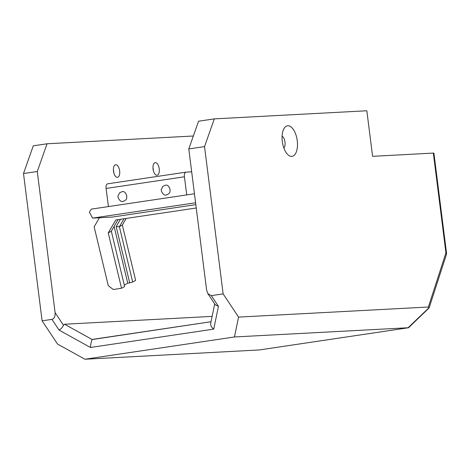 <?xml version="1.0" encoding="UTF-8"?>
<svg xmlns="http://www.w3.org/2000/svg" width="470" height="470" viewBox="0 0 470 470"><rect width="100%" height="100%" fill="white"/><g stroke="black" fill="none" stroke-linecap="round" stroke-linejoin="round"><path stroke-width="0.7" d="M282.094 136.194A6.363 3.073 -98.5 0 1 284.949 141.793A6.363 3.073 -98.5 0 1 283.851 147.985M287.846 125.76A15.451 7.461 81.5 0 0 283.815 128.933A15.451 7.461 81.5 0 0 287.611 154.43A15.451 7.461 81.5 0 0 297.498 144.766A15.451 7.461 81.5 0 0 287.846 125.76M204.532 146.599L214.308 118.875L366.835 110.767L372.593 156.322L433.328 153.091L445.93 252.842L428.37 307.016L238.566 317.103L223.138 293.879L204.532 146.599L188.787 148.943L198.569 121.219L214.308 118.875M153.42 170.857A6.363 3.073 81.5 0 0 152.973 167.872M23.5 173.553L37.277 171.503L47.053 143.779L33.276 145.829L23.5 173.553L42.106 320.834L57.534 344.058L84.917 359.233L234.465 336.966L408.536 327.731L259.663 349.897M155.353 162.62A6.363 3.073 -98.5 0 1 159.207 168.618A6.363 3.073 -98.5 0 1 157.086 175.216A6.363 3.073 -98.5 0 1 153.108 169.376A6.363 3.073 -98.5 0 1 155.212 162.632A6.363 3.073 -98.5 0 1 155.353 162.62M113.84 172.96A6.363 3.073 81.5 0 0 113.399 169.976M115.773 164.723A6.363 3.073 -98.5 0 1 119.633 170.722A6.363 3.073 -98.5 0 1 117.512 177.319A6.363 3.073 -98.5 0 1 113.534 171.48A6.363 3.073 -98.5 0 1 115.638 164.735A6.363 3.073 -98.5 0 1 115.773 164.723M193.334 136.047A11.356 5.487 -98.5 0 0 192.864 136.03L47.053 143.779M37.277 171.503L55.102 312.603C55.337 316.386 54.285 318.642 51.947 319.371L42.106 320.834M212.129 316.386L64.537 324.23L63.468 325.205L55.102 312.603M223.138 293.879L211.33 295.636L207.905 293.691L206.612 290.043L188.787 148.943M51.947 319.371L59.061 330.081C61.141 328.959 62.61 327.332 63.468 325.205M211.024 321.733L92.179 339.546C91.292 341.379 90.722 344.022 90.452 347.477L213.744 329.118C211.494 327.431 210.472 325.51 210.689 323.366L214.702 303.92M207.905 293.691L215.266 304.766L218.444 306.346L211.33 295.636M428.37 307.016L429.098 307.95L446.312 254.828A4.541 2.855 -162 0 0 445.93 252.842L446.5 252.86L433.898 153.108L433.328 153.091M429.098 307.95L408.536 327.731M259.334 349.95L84.917 359.233M234.465 336.966L238.566 317.103M195.826 204.638L112.371 217.064L92.502 218.121L89.394 212.093L91.362 209.115L194.451 193.763M92.502 218.121L195.591 202.77M121.542 288.257L108.235 232.914L111.325 231.187L124.632 286.53L121.542 288.257L113.282 289.491L108.294 285.713L94.135 226.816L99.423 217.751M114.098 226.422L127.746 283.175L124.291 285.108M120.479 219.279L116.19 226.628L129.714 282.881L127.746 283.175M116.19 226.628L119.38 226.675L124.004 218.75M129.714 282.881L132.687 282.024L119.38 226.675L122.335 225.024L126.183 218.427M122.335 225.024L135.642 280.367L132.687 282.024M196.249 207.993L115.779 219.978L108.235 232.914M111.325 231.187L118.058 219.637M185.85 172.179L107.718 183.811A4.541 2.191 81.5 0 0 107.624 183.823A4.541 2.191 81.5 0 0 106.097 188.452L108.429 206.571M186.743 194.909L184.416 176.791A4.541 2.191 -98.5 0 1 185.944 172.161A4.541 2.191 -98.5 0 1 186.032 172.149L191.678 171.797M126.812 195.931C125.643 192.577 124.109 191.137 122.212 191.613L119.521 192.876L118.158 195.82C117.089 195.996 119.556 202.153 122.776 201.565C128.11 199.386 126.254 197.999 126.812 195.931M170.105 189.486C168.93 186.132 167.396 184.692 165.505 185.168L162.808 186.431L161.451 189.375C160.382 189.551 162.843 195.702 166.063 195.121C171.403 192.941 169.547 191.549 170.105 189.486M213.744 329.118L218.444 306.346M59.061 330.081L90.452 347.477M64.537 324.23L92.179 339.546M429.151 307.586L408.101 327.737M106.097 188.452L184.416 176.791M92.531 339.375L211.024 321.727M259.499 349.927L408.571 327.731M446.312 254.828A4.541 4.541 0 0 0 446.5 252.86M107.624 183.823L185.944 172.161"/></g></svg>
